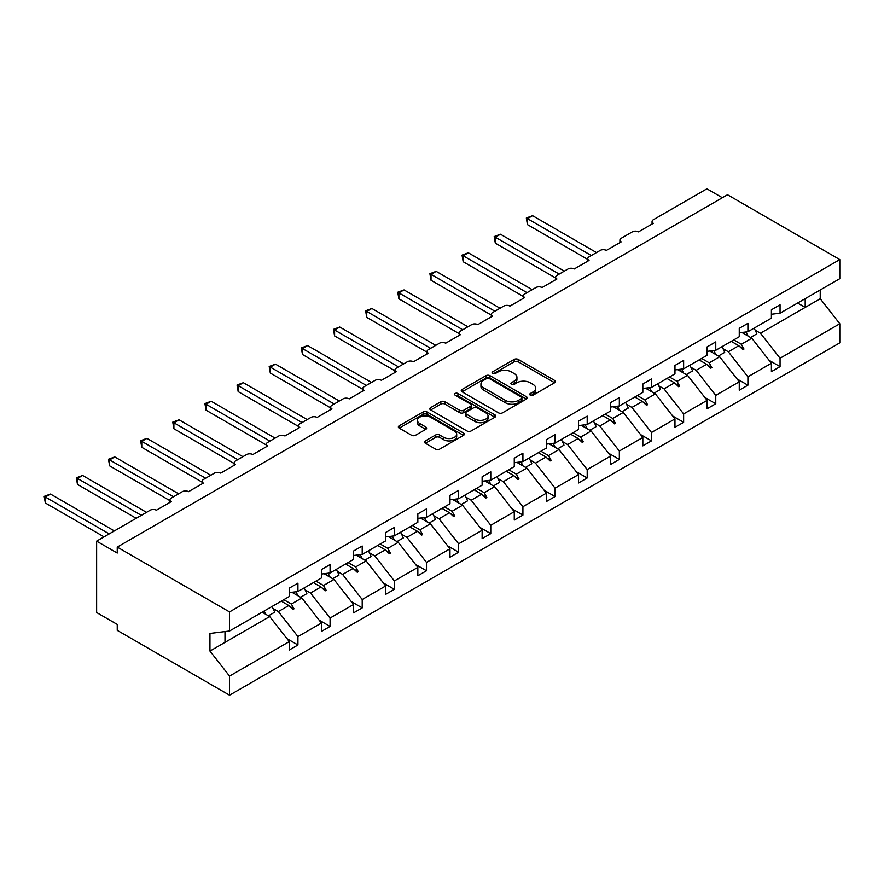 <?xml version="1.0" encoding="UTF-8"?>
<svg xmlns="http://www.w3.org/2000/svg" width="884" height="884" viewBox="0 0 884 884"><rect width="100%" height="100%" fill="white"/><g stroke="black" fill="none" stroke-linecap="round" stroke-linejoin="round"><path stroke-width="1.33" d="M530.289 395.17A2 1.16 0 0 0 533.118 395.17L554.611 382.761A2.862 1.646 0 0 0 555.45 381.59A2.862 1.646 0 0 0 554.611 380.429L518.212 359.412A2.862 1.646 0 0 0 514.168 359.412L492.675 371.81A2 1.16 0 0 0 492.09 372.628A2 1.16 0 0 0 492.675 373.446A2 1.16 0 0 0 495.504 373.446L498.289 371.844A9.149 5.282 0 0 1 511.228 371.844L514.267 373.601A9.149 5.282 0 0 1 516.941 377.335A9.149 5.282 0 0 1 514.267 381.07L511.482 382.673A2 1.16 0 0 0 510.897 383.49A2 1.16 0 0 0 511.482 384.308A2 1.16 0 0 0 514.311 384.308L517.096 382.706A9.149 5.282 0 0 1 530.035 382.706L533.074 384.452A9.149 5.282 0 0 1 535.748 388.187A9.149 5.282 0 0 1 533.074 391.921L530.289 393.535A2 1.16 0 0 0 529.704 394.352A2 1.16 0 0 0 530.289 395.17L530.289 393.535M425.381 440.906A2.862 1.646 0 0 0 424.541 442.077A2.862 1.646 0 0 0 425.381 443.238L435.591 449.138A2.862 1.646 0 0 0 439.635 449.138L463.503 435.359A2.862 1.646 0 0 0 464.343 434.199A2.862 1.646 0 0 0 463.503 433.027L427.105 412.01A2.862 1.646 0 0 0 423.06 412.01L399.192 425.79A2.862 1.646 0 0 0 398.353 426.95A2.862 1.646 0 0 0 399.192 428.121L411.524 435.248A2.862 1.646 0 0 0 415.568 435.248L425.79 429.348A2.862 1.646 0 0 0 426.618 428.176A2.862 1.646 0 0 0 425.79 427.016L419.668 423.48A7.647 4.42 0 0 1 417.425 420.353A7.647 4.42 0 0 1 422.154 416.276A7.647 4.42 0 0 1 430.486 417.237L454.453 431.072A7.647 4.42 0 0 1 456.697 434.199A7.647 4.42 0 0 1 451.967 438.276A7.647 4.42 0 0 1 443.635 437.315L439.635 435.016A2.862 1.646 0 0 0 435.591 435.016L425.381 440.906L425.381 443.238M771.4 314.251L780.053 313.179L839.8 278.681L839.8 259.587L727.51 194.756L117.24 547.097L117.24 553.041L96.632 541.152L150.203 510.223A4.376 2.519 180 0 1 156.38 510.223L171.22 501.659A4.376 2.519 0 0 1 169.938 499.869A4.376 2.519 0 0 1 171.22 498.09L182.347 491.659A4.376 2.519 180 0 1 188.524 491.659L203.364 483.095A4.376 2.519 0 0 1 202.082 481.316A4.376 2.519 0 0 1 203.364 479.526L214.492 473.106A4.376 2.519 180 0 1 220.668 473.106L235.498 464.542A4.376 2.519 0 0 1 234.227 462.752A4.376 2.519 0 0 1 235.498 460.973L246.625 454.553A4.376 2.519 180 0 1 252.813 454.553L267.642 445.989A4.376 2.519 0 0 1 266.36 444.199A4.376 2.519 0 0 1 267.642 442.42L278.769 435.989A4.376 2.519 180 0 1 284.946 435.989L299.786 427.425A4.376 2.519 0 0 1 298.505 425.646A4.376 2.519 0 0 1 299.786 423.856L310.914 417.436A4.376 2.519 180 0 1 317.091 417.436L331.931 408.872A4.376 2.519 0 0 1 330.649 407.082A4.376 2.519 0 0 1 331.931 405.303L343.047 398.883A4.376 2.519 180 0 1 349.235 398.883L364.064 390.319A4.376 2.519 0 0 1 362.783 388.529A4.376 2.519 0 0 1 364.064 386.75L375.192 380.319A4.376 2.519 180 0 1 381.369 380.319L396.209 371.755A4.376 2.519 0 0 1 394.927 369.976A4.376 2.519 0 0 1 396.209 368.186L407.336 361.766A4.376 2.519 180 0 1 413.513 361.766L428.353 353.202A4.376 2.519 0 0 1 427.071 351.412A4.376 2.519 0 0 1 428.353 349.633L439.481 343.213A4.376 2.519 180 0 1 445.658 343.213L460.487 334.649A4.376 2.519 0 0 1 459.216 332.859A4.376 2.519 0 0 1 460.487 331.08L471.614 324.649A4.376 2.519 180 0 1 477.802 324.649L492.631 316.085A4.376 2.519 0 0 1 491.349 314.306A4.376 2.519 0 0 1 492.631 312.516L503.758 306.096A4.376 2.519 180 0 1 509.935 306.096L524.776 297.532A4.376 2.519 0 0 1 523.494 295.742A4.376 2.519 0 0 1 524.776 293.963L535.903 287.543A4.376 2.519 180 0 1 542.08 287.543L556.92 278.979A4.376 2.519 0 0 1 555.638 277.189A4.376 2.519 0 0 1 556.92 275.41L568.036 268.979A4.376 2.519 180 0 1 574.224 268.979L589.053 260.415A4.376 2.519 0 0 1 587.772 258.636A4.376 2.519 0 0 1 589.053 256.846L600.181 250.426A4.376 2.519 180 0 1 606.369 250.426L621.198 241.862A4.376 2.519 0 0 1 619.916 240.072A4.376 2.519 0 0 1 621.198 238.293L632.325 231.873A4.376 2.519 180 0 1 638.502 231.873L653.342 223.309A4.376 2.519 0 0 1 652.061 221.519A4.376 2.519 0 0 1 653.342 219.74L706.913 188.811L722.361 197.729M839.8 259.587L229.531 611.927L117.24 547.097M498.488 412.828A2.862 1.646 0 0 0 502.532 412.828L526.4 399.049A2.862 1.646 0 0 0 527.24 397.877A2.862 1.646 0 0 0 526.4 396.717L490.001 375.7A2.862 1.646 0 0 0 485.946 375.7L462.089 389.479A2.862 1.646 0 0 0 461.249 390.64A2.862 1.646 0 0 0 462.089 391.811L498.488 412.828M455.912 395.601A2 1.16 0 0 1 457.945 395.877L457.945 393.502L494.952 414.872A2.862 1.646 0 0 1 495.791 416.032A2.862 1.646 0 0 1 494.952 417.204L471.084 430.983A2.862 1.646 0 0 1 467.039 430.983L430.641 409.966L430.641 407.634A2.862 1.646 0 0 0 429.801 408.795A2.862 1.646 0 0 0 430.641 409.966M430.641 407.634L440.851 401.734A2.862 1.646 0 0 1 444.895 401.734L459.658 410.253A2.862 1.646 0 0 0 463.702 410.253L470.476 406.342A2.862 1.646 0 0 0 471.316 405.181A2.862 1.646 0 0 0 470.476 404.01L455.105 395.137A2 1.16 0 0 1 454.52 394.319A2 1.16 0 0 1 455.757 393.247A2 1.16 0 0 1 457.945 393.502M229.531 611.927L229.531 631.01L289.278 596.523L289.278 588.136L297.93 583.142L297.93 591.529L289.278 592.6M286.991 638.679L297.93 644.989L297.93 636.602L321.422 623.043L301.842 598.004L291.919 592.269M273.046 608.501L278.361 611.562L297.93 636.602M297.93 591.529L321.422 577.959L321.422 569.572L330.075 564.578L330.075 572.965L321.422 574.048M319.135 620.115L330.075 626.436L330.075 618.049L353.556 604.49L333.986 579.451L324.052 573.716M305.19 589.948L310.494 593.009L330.075 618.049M330.075 572.965L353.556 559.406L353.556 551.019L362.208 546.025L362.208 554.412L353.556 555.483M351.268 601.562L362.208 607.883L362.208 599.496L385.7 585.937L366.131 560.898L356.197 555.163M337.323 571.384L342.638 574.456L362.208 599.496M362.208 554.412L385.7 540.853L385.7 532.466L394.352 527.472L394.352 535.859L385.7 536.931M383.413 583.009L394.352 589.319L394.352 580.932L417.845 567.373L398.264 542.334L388.341 536.599M369.468 552.832L374.783 555.892L394.352 580.932M394.352 535.859L417.845 522.289L417.845 513.902L426.497 508.908L426.497 517.295L417.845 518.378M415.557 564.445L426.497 570.766L426.497 562.379L449.978 548.82L430.409 523.781L420.475 518.046M401.612 534.279L406.927 537.339L426.497 562.379M426.497 517.295L449.978 503.736L449.978 495.349L458.641 490.355L458.641 498.742L449.978 499.814M447.691 545.892L458.641 552.213L458.641 543.826L482.123 530.267L462.553 505.228L452.619 499.493M433.757 515.715L439.061 518.786L458.641 543.826M458.641 498.742L482.123 485.183L482.123 476.796L490.775 471.802L490.775 480.189L482.123 481.261M479.835 527.339L490.775 533.649L490.775 525.262L514.267 511.703L494.697 486.664L484.763 480.929M465.89 497.162L471.205 500.222L490.775 525.262M490.775 480.189L514.267 466.619L514.267 458.232L522.919 453.238L522.919 461.625L514.267 462.708M511.98 508.775L522.919 515.096L522.919 506.709L546.411 493.15L526.831 468.111L516.908 462.376M498.035 478.609L503.35 481.669L522.919 506.709M522.919 461.625L546.411 448.066L546.411 439.679L555.064 434.685L555.064 443.072L546.411 444.144M544.124 490.222L555.064 496.543L555.064 488.156L578.545 474.597L558.975 449.558L549.041 443.823M530.179 460.045L535.483 463.117L555.064 488.156M555.064 443.072L578.545 429.513L578.545 421.127L587.197 416.132L587.197 424.519L578.545 425.591M576.257 471.669L587.197 477.979L587.197 469.592L610.689 456.034L591.12 430.994L581.186 425.259M562.312 441.492L567.627 444.553L587.197 469.592M587.197 424.519L610.689 410.949L610.689 402.563L619.341 397.568L619.341 405.955L610.689 407.038M608.402 453.105L619.341 459.426L619.341 451.039L642.834 437.481L623.253 412.441L613.33 406.706M594.457 422.939L599.772 426L619.341 451.039M619.341 405.955L642.834 392.397L642.834 384.01L651.486 379.015L651.486 387.402L642.834 388.474M640.546 434.552L651.486 440.873L651.486 432.486L674.967 418.928L655.398 393.888L645.464 388.153M626.601 404.375L631.916 407.447L651.486 432.486M651.486 387.402L674.967 373.844L674.967 365.457L683.63 360.462L683.63 368.849L674.967 369.921M672.68 415.999L683.63 422.309L683.63 413.922L707.112 400.364L687.542 375.324L677.608 369.589M658.746 385.822L664.05 388.883L683.63 413.922M683.63 368.849L707.112 355.28L707.112 346.893L715.764 341.898L715.764 350.285L707.112 351.368M704.824 397.435L715.764 403.756L715.764 395.369L739.256 381.811L719.686 356.771L709.753 351.036M690.879 367.269L696.194 370.33L715.764 395.369M715.764 350.285L739.256 336.727L739.256 328.34L747.908 323.345L747.908 331.732L739.256 332.804M736.969 378.882L747.908 385.203L747.908 376.816L771.4 363.258L771.4 371.645L780.053 366.639L780.053 358.252L839.8 323.765L839.8 342.848L229.531 695.189L117.24 630.358L117.24 624.413L96.632 612.524L96.632 541.152M723.024 348.705L728.339 351.777L747.908 376.816M780.053 313.179L780.053 304.792L771.4 309.787L771.4 318.174L747.908 331.732M769.113 360.329L780.053 366.639M755.168 330.152L760.472 333.213L780.053 358.252M229.531 631.01L209.95 633.452L209.95 651.055L269.708 616.568L262.128 612.192M269.708 616.568L289.278 641.607L289.278 649.994L297.93 644.989M330.075 626.436L321.422 631.43L321.422 623.043M362.208 607.883L353.556 612.877L353.556 604.49M394.352 589.319L385.7 594.324L385.7 585.937M426.497 570.766L417.845 575.76L417.845 567.373M458.641 552.213L449.978 557.207L449.978 548.82M490.775 533.649L482.123 538.654L482.123 530.267M522.919 515.096L514.267 520.09L514.267 511.703M555.064 496.543L546.411 501.537L546.411 493.15M587.197 477.979L578.545 482.984L578.545 474.597M619.341 459.426L610.689 464.42L610.689 456.034M651.486 440.873L642.834 445.868L642.834 437.481M683.63 422.309L674.967 427.315L674.967 418.928M715.764 403.756L707.112 408.751L707.112 400.364M747.908 385.203L739.256 390.198L739.256 381.811M209.95 651.055L229.531 676.094L289.278 641.607M229.531 676.094L229.531 695.189M278.361 611.562L288.836 605.518L292.98 609.419L294.007 608.822L291.366 604.059L301.842 598.004M283.797 599.684L291.366 604.059M281.267 601.142L288.836 605.518M310.494 593.009L320.98 586.965L325.113 590.866L326.152 590.269L323.511 585.495L333.986 579.451M315.931 581.131L323.511 585.495M313.4 582.589L320.98 586.965M342.638 574.456L353.114 568.401L357.258 572.302L358.285 571.716L355.644 566.942L366.131 560.898M348.075 562.567L355.644 566.942M345.545 564.036L353.114 568.401M374.783 555.892L385.258 549.848L389.402 553.749L390.43 553.152L387.789 548.389L398.264 542.334M380.219 544.014L387.789 548.389M377.689 545.472L385.258 549.848M406.927 537.339L417.403 531.295L421.535 535.196L422.574 534.599L419.933 529.825L430.409 523.781M412.364 525.461L419.933 529.825M409.833 526.919L417.403 531.295M439.061 518.786L449.547 512.731L453.68 516.632L454.707 516.046L452.078 511.272L462.553 505.228M444.497 506.897L452.078 511.272M441.967 508.366L449.547 512.731M471.205 500.222L481.681 494.178L485.824 498.079L486.852 497.482L484.211 492.719L494.697 486.664M476.642 488.344L484.211 492.719M474.111 489.802L481.681 494.178M503.35 481.669L513.825 475.625L517.969 479.526L518.996 478.929L516.355 474.156L526.831 468.111M508.786 469.791L516.355 474.156M506.256 471.249L513.825 475.625M535.483 463.117L545.969 457.061L550.102 460.962L551.141 460.376L548.5 455.603L558.975 449.558M540.92 451.227L548.5 455.603M538.389 452.696L545.969 457.061M567.627 444.553L578.103 438.508L582.247 442.409L583.274 441.812L580.633 437.05L591.12 430.994M573.064 432.674L580.633 437.05M570.534 434.132L578.103 438.508M599.772 426L610.247 419.955L614.391 423.856L615.419 423.259L612.778 418.486L623.253 412.441M605.209 414.121L612.778 418.486M602.678 415.579L610.247 419.955M631.916 407.447L642.392 401.391L646.524 405.292L647.563 404.706L644.922 399.933L655.398 393.888M637.353 395.557L644.922 399.933M634.822 397.026L642.392 401.391M664.05 388.883L674.536 382.838L678.669 386.739L679.697 386.142L677.067 381.38L687.542 375.324M669.486 377.004L677.067 381.38M666.956 378.462L674.536 382.838M696.194 370.33L706.67 364.285L710.813 368.186L711.841 367.589L709.2 362.816L719.686 356.771M701.631 358.451L709.2 362.816M699.1 359.91L706.67 364.285M728.339 351.777L738.814 345.721L742.958 349.622L743.985 349.036L741.344 344.263L751.82 338.218L771.4 363.258M733.775 339.887L741.344 344.263M751.82 338.218L741.897 332.483M731.245 341.357L738.814 345.721M760.472 333.213L820.23 298.726L839.8 323.765M797.611 303.035L805.191 307.4L805.191 298.659M820.23 289.974L820.23 298.726M224.989 642.381L224.989 631.585M739.698 346.561L743.985 349.036M707.554 365.114L711.841 367.589M675.42 383.667L679.697 386.142M643.276 402.231L647.563 404.706M611.131 420.784L615.419 423.259M578.998 439.337L583.274 441.812M546.853 457.901L551.141 460.376M514.709 476.454L518.996 478.929M482.565 495.007L486.852 497.482M450.431 513.571L454.707 516.046M418.287 532.124L422.574 534.599M386.142 550.677L390.43 553.152M354.009 569.241L358.285 571.716M321.864 587.794L326.152 590.269M289.72 606.347L294.007 608.822M531.096 395.446L533.074 394.308A9.149 5.282 0 0 0 535.748 390.573L535.748 388.187M516.941 377.335L516.941 379.711A9.149 5.282 0 0 1 514.267 383.446L512.289 384.595M554.611 380.429L554.611 382.761L518.212 361.788A2.862 1.646 0 0 0 514.168 361.788L493.471 373.733M526.356 399.071L490.001 378.076A2.862 1.646 0 0 0 485.946 378.076L462.122 391.833L462.089 389.479M521.339 398.695A2 1.16 0 0 0 521.925 397.877A2 1.16 0 0 0 521.339 397.06L489.393 378.617A2 1.16 0 0 0 486.554 378.617L483.625 380.308A9.149 5.282 0 0 0 480.94 384.043A9.149 5.282 0 0 0 483.625 387.778L505.471 400.397A9.149 5.282 0 0 0 518.411 400.397L521.339 398.695L521.339 401.082A2 1.16 0 0 0 521.925 400.264L521.925 397.877M480.94 384.043L480.94 386.43A9.149 5.282 0 0 0 483.625 390.164L483.625 387.778M521.339 401.082L518.411 402.772A9.149 5.282 0 0 1 505.471 402.772L483.625 390.164M430.674 409.988L440.851 404.11L440.851 401.734M471.316 405.181L471.316 407.557A2.862 1.646 0 0 1 470.476 408.728L463.702 412.64A2.862 1.646 0 0 1 459.658 412.64L444.895 404.11A2.862 1.646 0 0 0 440.851 404.11M457.945 395.877L494.907 417.226M474.984 419.104A7.647 4.42 0 0 0 483.316 420.055A7.647 4.42 0 0 0 488.045 415.977A7.647 4.42 0 0 0 485.802 412.861L477.36 407.977A2.862 1.646 0 0 0 473.316 407.977L466.531 411.889A2.862 1.646 0 0 0 465.702 413.06A2.862 1.646 0 0 0 466.531 414.231L474.984 419.104L474.984 421.48A7.647 4.42 0 0 0 483.316 422.442A7.647 4.42 0 0 0 488.045 418.353L488.045 415.977M465.702 413.06L465.702 415.436A2.862 1.646 0 0 0 466.531 416.607L466.531 414.231M474.984 421.48L466.531 416.607M456.697 434.199L456.697 436.574A7.647 4.42 0 0 1 451.967 440.652A7.647 4.42 0 0 1 443.635 439.691L439.635 437.392A2.862 1.646 0 0 0 435.591 437.392L425.414 443.26M417.425 420.353L417.425 422.74A7.647 4.42 0 0 0 419.668 425.856L419.668 423.48M425.745 429.37L419.668 425.856M463.503 433.027L463.503 435.359L427.105 414.386A2.862 1.646 0 0 0 423.06 414.386L399.225 428.143M526.323 218.017L527.45 218.668L527.45 224.613L526.323 218.017L532.599 215.696L527.45 218.668L591.319 255.542M527.45 224.613L587.772 259.443M532.599 215.696L596.468 252.57M745.831 331.986A23.316 13.459 60 0 1 747.986 335.997M754.074 328.174A23.316 13.459 60 0 1 756.826 333.843L750.538 337.478M743.61 332.262A19.813 11.437 60 0 1 744.748 334.13M494.178 236.569L495.316 237.221L495.316 243.166L494.178 236.569L500.466 234.249L495.316 237.221L559.185 274.095M495.316 243.166L555.638 277.996M500.466 234.249L564.335 271.123M713.686 350.55A23.316 13.459 60 0 1 715.841 354.55M721.941 346.727A23.316 13.459 60 0 1 724.681 352.407L718.405 356.031M711.465 350.826A19.813 11.437 60 0 1 712.603 352.683M462.034 255.122L463.172 255.774L463.172 261.73L462.034 255.122L468.321 252.802L463.172 255.774L527.041 292.659M463.172 261.73L523.494 296.56M468.321 252.802L532.19 289.676M681.542 369.103A23.316 13.459 60 0 1 683.708 373.114M689.796 365.28A23.316 13.459 60 0 1 692.548 370.96L686.26 374.584M679.332 369.379A19.813 11.437 60 0 1 680.47 371.247M429.9 273.686L431.027 274.338L431.027 280.283L429.9 273.686L436.177 271.366L431.027 274.338L494.896 311.212M431.027 280.283L491.349 315.113M436.177 271.366L500.046 308.24M649.409 387.656A23.316 13.459 60 0 1 651.563 391.667M657.652 383.844A23.316 13.459 60 0 1 660.403 389.512L654.116 393.148M647.187 387.932A19.813 11.437 60 0 1 648.326 389.8M397.756 292.239L398.883 292.891L398.883 298.836L397.756 292.239L404.032 289.919L398.883 292.891L462.752 329.765M398.883 298.836L459.216 333.666M404.032 289.919L467.912 326.793M617.264 406.22A23.316 13.459 60 0 1 619.419 410.22M625.507 402.397A23.316 13.459 60 0 1 628.259 408.077L621.982 411.701M615.043 406.496A19.813 11.437 60 0 1 616.181 408.353M365.611 310.792L366.749 311.444L366.749 317.4L365.611 310.792L371.899 308.472L366.749 311.444L430.618 348.329M366.749 317.4L427.071 352.23M371.899 308.472L435.768 345.346M585.12 424.773A23.316 13.459 60 0 1 587.274 428.784M593.374 420.95A23.316 13.459 60 0 1 596.114 426.629L589.838 430.254M582.899 425.049A19.813 11.437 60 0 1 584.037 426.917M333.467 329.356L334.605 330.008L334.605 335.953L333.467 329.356L339.754 327.036L334.605 330.008L398.474 366.882M334.605 335.953L394.927 370.783M339.754 327.036L403.623 363.91M552.975 443.326A23.316 13.459 60 0 1 555.141 447.337M561.229 439.514A23.316 13.459 60 0 1 563.981 445.182L557.693 448.818M550.765 443.602A19.813 11.437 60 0 1 551.903 445.47M301.333 347.909L302.461 348.561L302.461 354.506L301.333 347.909L307.61 345.589L302.461 348.561L366.33 385.435M302.461 354.506L362.783 389.336M307.61 345.589L371.479 382.463M520.842 461.89A23.316 13.459 60 0 1 522.996 465.89M529.085 458.067A23.316 13.459 60 0 1 531.837 463.746L525.549 467.371M518.621 462.166A19.813 11.437 60 0 1 519.759 464.023M269.189 366.462L270.316 367.114L270.316 373.07L269.189 366.462L275.476 364.142L270.316 367.114L334.196 403.999M270.316 373.07L330.649 407.9M275.476 364.142L339.346 401.016M488.697 480.443A23.316 13.459 60 0 1 490.852 484.454M496.952 476.62A23.316 13.459 60 0 1 499.692 482.299L493.416 485.924M486.476 480.719A19.813 11.437 60 0 1 487.614 482.587M237.045 385.026L238.183 385.678L238.183 391.623L237.045 385.026L243.332 382.706L238.183 385.678L302.052 422.552M238.183 391.623L298.505 426.453M243.332 382.706L307.201 419.58M456.553 498.996A23.316 13.459 60 0 1 458.719 503.007M464.807 495.184A23.316 13.459 60 0 1 467.559 500.852L461.271 504.488M454.343 499.272A19.813 11.437 60 0 1 455.481 501.14M204.911 403.579L206.038 404.231L206.038 410.176L204.911 403.579L211.188 401.259L206.038 404.231L269.907 441.105M206.038 410.176L266.36 445.006M211.188 401.259L275.057 438.132M424.419 517.56A23.316 13.459 60 0 1 426.574 521.56M432.663 513.737A23.316 13.459 60 0 1 435.414 519.416L429.127 523.041M422.198 517.836A19.813 11.437 60 0 1 423.337 519.693M172.767 422.132L173.894 422.784L173.894 428.74L172.767 422.132L179.043 419.812L173.894 422.784L237.763 459.669M173.894 428.74L234.227 463.57M179.043 419.812L242.923 456.685M392.275 536.113A23.316 13.459 60 0 1 394.43 540.124M400.518 532.29A23.316 13.459 60 0 1 403.27 537.969L396.982 541.594M390.054 536.389A19.813 11.437 60 0 1 391.192 538.257M140.622 440.696L141.76 441.348L141.76 447.293L140.622 440.696L146.91 438.376L141.76 441.348L205.629 478.222M141.76 447.293L202.082 482.123M146.91 438.376L210.779 475.249M360.131 554.666A23.316 13.459 60 0 1 362.285 558.677M368.385 550.854A23.316 13.459 60 0 1 371.125 556.522L364.849 560.158M357.909 554.942A19.813 11.437 60 0 1 359.048 556.809M108.478 459.249L109.616 459.901L109.616 465.846L108.478 459.249L114.765 456.929L109.616 459.901L173.485 496.775M109.616 465.846L169.938 500.675M114.765 456.929L178.634 493.802M327.986 573.23A23.316 13.459 60 0 1 330.152 577.23M336.24 569.406A23.316 13.459 60 0 1 338.992 575.086L332.704 578.711M325.776 573.506A19.813 11.437 60 0 1 326.914 575.362M76.344 477.802L77.472 478.454L77.472 484.41L76.344 477.802L82.621 475.481L77.472 478.454L141.341 515.339M77.472 484.41L136.191 518.311M82.621 475.481L146.49 512.355M295.853 591.783A23.316 13.459 60 0 1 298.007 595.794M304.096 587.959A23.316 13.459 60 0 1 306.847 593.639L300.56 597.264M293.632 592.059A19.813 11.437 60 0 1 294.77 593.926M44.2 496.366L45.327 497.018L45.327 502.963L44.2 496.366L50.487 494.046L45.327 497.018L109.207 533.892M45.327 502.963L104.047 536.864M50.487 494.046L114.356 530.919M264.128 611.043A23.316 13.459 60 0 1 265.863 614.347M271.963 606.523A23.316 13.459 60 0 1 274.703 612.192L268.427 615.828M533.074 394.308L533.074 391.921M511.482 384.308L511.482 382.673M514.267 383.446L514.267 381.07M492.675 373.446L492.675 371.81M514.168 361.788L514.168 359.412M518.212 361.788L518.212 359.412M485.946 378.076L485.946 375.7M490.001 378.076L490.001 375.7M526.4 399.049L526.4 396.717M505.471 402.772L505.471 400.397M518.411 402.772L518.411 400.397M444.895 404.11L444.895 401.734M459.658 412.64L459.658 410.253M463.702 412.64L463.702 410.253M470.476 408.728L470.476 406.342M494.952 417.204L494.952 414.872M435.591 437.392L435.591 435.016M439.635 437.392L439.635 435.016M443.635 439.691L443.635 437.315M425.79 429.348L425.79 427.016M399.192 428.121L399.192 425.79M423.06 414.386L423.06 412.01M427.105 414.386L427.105 412.01M652.061 224.039L652.061 221.519M619.916 242.603L619.916 240.072M587.772 261.156L587.772 258.636M555.638 279.709L555.638 277.189M523.494 298.273L523.494 295.742M491.349 316.826L491.349 314.306M459.216 335.379L459.216 332.859M427.071 353.943L427.071 351.412M394.927 372.495L394.927 369.976M362.783 391.048L362.783 388.529M330.649 409.612L330.649 407.082M298.505 428.165L298.505 425.646M266.36 446.718L266.36 444.199M234.227 465.282L234.227 462.752M202.082 483.835L202.082 481.316M169.938 502.388L169.938 499.869"/></g></svg>
